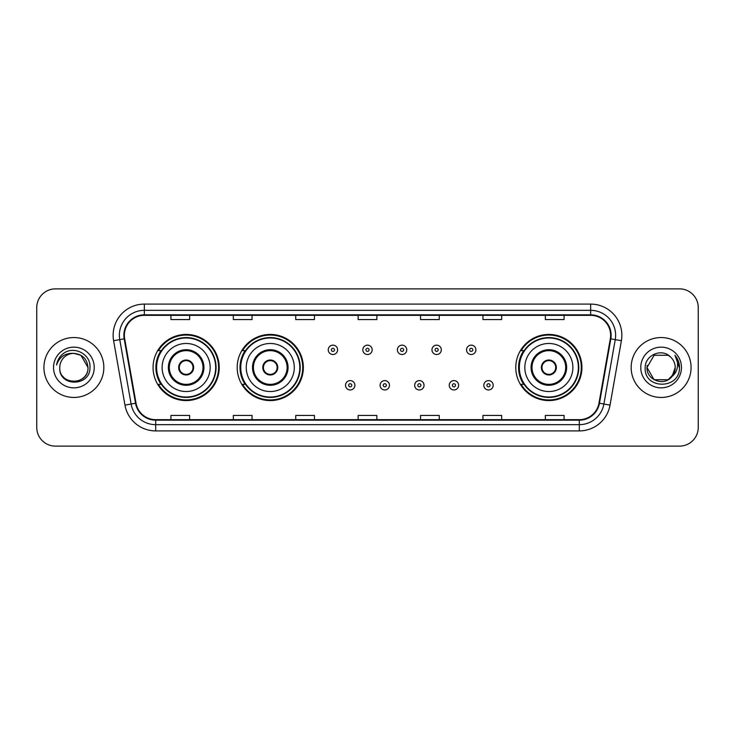 <?xml version="1.0" encoding="UTF-8"?>
<svg xmlns="http://www.w3.org/2000/svg" width="735" height="735" viewBox="0 0 735 735"><rect width="100%" height="100%" fill="white"/><g stroke="black" fill="none" stroke-linecap="round" stroke-linejoin="round"><path stroke-width="1.1" d="M515.777 367.5A33.075 33.075 0 0 0 548.852 400.575A33.075 33.075 0 0 0 581.927 367.5A33.075 33.075 0 0 0 548.852 334.425A33.075 33.075 0 0 0 515.777 367.5M237.194 367.5A33.075 33.075 0 0 0 270.269 400.575A33.075 33.075 0 0 0 303.344 367.5A33.075 33.075 0 0 0 270.269 334.425A33.075 33.075 0 0 0 237.194 367.5M153.073 367.5A33.075 33.075 0 0 0 186.148 400.575A33.075 33.075 0 0 0 219.223 367.5A33.075 33.075 0 0 0 186.148 334.425A33.075 33.075 0 0 0 153.073 367.5M161.002 384.35A30.264 30.264 0 0 1 161.002 350.65M245.132 384.35A30.264 30.264 0 0 1 245.132 350.65M523.706 384.35A30.264 30.264 0 0 1 523.706 350.65M36.75 307.588L36.75 427.412A18.724 18.724 0 0 0 55.474 446.127L679.526 446.127A18.724 18.724 0 0 0 698.25 427.412L698.25 307.588A18.724 18.724 0 0 0 679.526 288.873L55.474 288.873A18.724 18.724 0 0 0 36.75 307.588L36.75 427.412M43.925 367.5A29.951 29.951 0 0 0 73.886 397.451A29.951 29.951 0 0 0 103.837 367.5A29.951 29.951 0 0 0 73.886 337.549A29.951 29.951 0 0 0 43.925 367.5A29.951 29.951 0 0 0 73.886 397.451A29.951 29.951 0 0 0 103.837 367.5A29.951 29.951 0 0 0 73.886 337.549A29.951 29.951 0 0 0 43.925 367.5M631.163 367.5A29.951 29.951 0 0 0 661.114 397.451A29.951 29.951 0 0 0 691.075 367.5A29.951 29.951 0 0 0 661.114 337.549A29.951 29.951 0 0 0 631.163 367.5A29.951 29.951 0 0 0 661.114 397.451A29.951 29.951 0 0 0 691.075 367.5A29.951 29.951 0 0 0 661.114 337.549A29.951 29.951 0 0 0 631.163 367.5M124.371 335.298A19.974 19.974 0 0 1 144.336 315.333L590.664 315.333A19.974 19.974 0 0 1 610.326 338.771L598.97 403.166A19.974 19.974 0 0 1 579.309 419.667L155.691 419.667A19.974 19.974 0 0 1 136.03 403.166L124.674 338.771A19.974 19.974 0 0 1 124.371 335.298M123.866 335.298A20.47 20.47 0 0 0 124.178 338.853L135.534 403.258A20.47 20.47 0 0 0 155.691 420.172L579.309 420.172A20.47 20.47 0 0 0 599.466 403.258L610.822 338.853A20.47 20.47 0 0 0 590.664 314.828L144.336 314.828A20.47 20.47 0 0 0 123.866 335.298M113.613 340.718A31.201 31.201 0 0 1 144.336 304.097L590.664 304.097A31.201 31.201 0 0 1 621.387 340.718L610.032 405.123A31.201 31.201 0 0 1 579.309 430.903L155.691 430.903A31.201 31.201 0 0 1 124.968 405.123L113.613 340.718L119.75 339.634A24.962 24.962 0 0 1 144.336 310.335L590.664 310.335A24.962 24.962 0 0 1 615.25 339.634L603.885 404.039A24.962 24.962 0 0 1 579.309 424.665L155.691 424.665A24.962 24.962 0 0 1 131.115 404.039L119.75 339.634A24.962 24.962 0 0 1 119.373 335.298M679.526 288.873L55.474 288.873M55.474 446.127L679.526 446.127M698.25 427.412L698.25 307.588M599.466 403.258L603.885 404.039L615.25 339.634L621.387 340.718M358.138 315.333L358.138 319.56L376.862 319.56L376.862 315.333M295.736 315.333L295.736 319.56L314.451 319.56L314.451 315.333M233.326 315.333L233.326 319.56L252.05 319.56L252.05 315.333M170.924 315.333L170.924 319.56L189.648 319.56L189.648 315.333M420.549 315.333L420.549 319.56L439.264 319.56L439.264 315.333M482.95 315.333L482.95 319.56L501.674 319.56L501.674 315.333M545.352 315.333L545.352 319.56L564.076 319.56L564.076 315.333M376.862 419.667L376.862 415.44L358.138 415.44L358.138 419.667M314.451 419.667L314.451 415.44L295.736 415.44L295.736 419.667M252.05 419.667L252.05 415.44L233.326 415.44L233.326 419.667M189.648 419.667L189.648 415.44L170.924 415.44L170.924 419.667M439.264 419.667L439.264 415.44L420.549 415.44L420.549 419.667M501.674 419.667L501.674 415.44L482.95 415.44L482.95 419.667M564.076 419.667L564.076 415.44L545.352 415.44L545.352 419.667M59.774 367.5A14.112 14.112 0 0 1 73.886 353.388C82.449 354.224 87.153 358.928 87.989 367.5L80.933 355.281L73.886 353.388L80.933 355.281L87.989 367.5L80.933 355.281L73.886 353.388L80.933 355.281L87.989 367.5L80.933 355.281L73.886 353.388L80.933 355.281L87.989 367.5C88.852 385.7 58.91 385.7 59.774 367.5C58.46 387.216 90.598 386.766 89.964 367.5C91.057 354.013 73.537 345.266 63.155 353.691C59.489 356.622 57.293 360.407 56.567 365.029C59.48 356.751 65.25 352.873 73.886 353.388L80.933 355.281L87.989 367.5C88.852 385.7 58.91 385.7 59.774 367.5C58.91 385.7 88.852 385.7 87.989 367.5C88.733 380.372 70.211 386.748 62.861 376.302M53.536 367.5A20.35 20.35 0 0 0 73.886 387.85A20.35 20.35 0 0 0 94.227 367.5A20.35 20.35 0 0 0 73.886 347.15A20.35 20.35 0 0 0 53.536 367.5M162.123 367.5A24.025 24.025 0 0 1 186.148 343.475A24.025 24.025 0 0 1 210.173 367.5A24.025 24.025 0 0 1 186.148 391.525A24.025 24.025 0 0 1 162.123 367.5A24.025 24.025 0 0 0 186.148 391.525A24.025 24.025 0 0 0 210.173 367.5M169.298 367.5A16.85 16.85 0 0 0 186.148 384.35A16.85 16.85 0 0 0 202.998 367.5A16.85 16.85 0 0 0 186.148 350.65A16.85 16.85 0 0 0 169.298 367.5M161.378 350.65A29.951 29.951 0 0 0 161.378 384.35M215.667 367.5A29.519 29.519 0 0 0 186.148 337.981A29.519 29.519 0 0 0 156.628 367.5A29.519 29.519 0 0 0 186.148 397.019A29.519 29.519 0 0 0 215.667 367.5M178.66 367.5A7.488 7.488 0 0 0 186.148 374.988A7.488 7.488 0 0 0 193.636 367.5A7.488 7.488 0 0 0 186.148 360.012A7.488 7.488 0 0 0 178.66 367.5M218.598 367.5A32.45 32.45 0 0 1 158.42 384.35L161.424 384.35A29.924 29.924 0 0 0 216.072 367.573A29.924 29.924 0 0 0 161.424 350.65L158.42 350.65A32.45 32.45 0 0 1 218.598 367.5M178.899 365.626L179.156 365.626A7.24 7.24 0 0 1 193.149 365.626L192.754 365.626A6.863 6.863 0 0 1 186.148 374.363A6.863 6.863 0 0 1 179.542 365.626A6.863 6.863 0 0 1 192.754 365.626L193.397 365.626M193.397 369.374L193.149 369.374A7.24 7.24 0 0 1 179.156 369.374L178.899 369.374M668.17 379.719A14.112 14.112 0 0 0 675.226 367.5C675.143 363.246 673.526 359.691 670.357 356.842C661.684 347.765 645.036 355.253 645.192 367.5C643.603 389.274 678.91 389.844 679.489 368.557L679.517 367.5C679.462 362.869 677.927 358.809 674.895 355.308C677.201 359.084 678.01 363.154 677.33 367.5C676.687 371.157 674.923 374.133 672.029 376.439L675.226 367.5M654.067 379.719L668.17 379.719L671.854 376.651L668.17 379.719L654.067 379.719L647.011 367.5L654.067 379.719L668.17 379.719L673.646 373.977L672.029 376.439L673.646 373.977L668.198 379.701M671.854 376.651L668.17 379.719L654.067 379.719L647.011 367.5L654.067 379.719L668.17 379.719L671.854 376.651L668.427 379.563M672.029 376.439L671.643 376.899C663.981 386.601 646.286 380.004 647.011 367.5L654.067 379.719L668.17 379.719L673.646 373.977L668.17 379.719L654.067 379.719L647.011 367.5L654.067 355.281L668.17 355.281L670.357 356.842L668.17 355.281L654.067 355.281L647.011 367.5L654.067 355.281L668.17 355.281L670.357 356.842M640.773 367.5A20.35 20.35 0 0 0 661.114 387.85A20.35 20.35 0 0 0 681.464 367.5A20.35 20.35 0 0 0 661.114 347.15A20.35 20.35 0 0 0 640.773 367.5M647.011 367.5L647.167 365.414M675.033 355.464L679.507 368.033M246.243 367.5A24.025 24.025 0 0 1 270.269 343.475A24.025 24.025 0 0 1 294.294 367.5A24.025 24.025 0 0 1 270.269 391.525A24.025 24.025 0 0 1 246.243 367.5A24.025 24.025 0 0 0 270.269 391.525A24.025 24.025 0 0 0 294.294 367.5M253.419 367.5A16.85 16.85 0 0 0 270.269 384.35A16.85 16.85 0 0 0 287.119 367.5A16.85 16.85 0 0 0 270.269 350.65A16.85 16.85 0 0 0 253.419 367.5M245.508 350.65A29.951 29.951 0 0 0 245.508 384.35M299.788 367.5A29.519 29.519 0 0 0 270.269 337.981A29.519 29.519 0 0 0 240.758 367.5A29.519 29.519 0 0 0 270.269 397.019A29.519 29.519 0 0 0 299.788 367.5M262.781 367.5A7.488 7.488 0 0 0 270.269 374.988A7.488 7.488 0 0 0 277.756 367.5A7.488 7.488 0 0 0 270.269 360.012A7.488 7.488 0 0 0 262.781 367.5M302.719 367.5A32.45 32.45 0 0 1 242.541 384.35L245.545 384.35A29.924 29.924 0 0 0 300.192 367.573A29.924 29.924 0 0 0 245.545 350.65L242.541 350.65A32.45 32.45 0 0 1 302.719 367.5M263.02 365.626L263.277 365.626A7.24 7.24 0 0 1 277.27 365.626L276.875 365.626A6.863 6.863 0 0 1 270.269 374.363A6.863 6.863 0 0 1 263.672 365.626A6.863 6.863 0 0 1 276.875 365.626L277.527 365.626M277.527 369.374L277.27 369.374A7.24 7.24 0 0 1 263.277 369.374L263.02 369.374M524.827 367.5A24.025 24.025 0 0 1 548.852 343.475A24.025 24.025 0 0 1 572.877 367.5A24.025 24.025 0 0 1 548.852 391.525A24.025 24.025 0 0 1 524.827 367.5A24.025 24.025 0 0 0 548.852 391.525A24.025 24.025 0 0 0 572.877 367.5M532.002 367.5A16.85 16.85 0 0 0 548.852 384.35A16.85 16.85 0 0 0 565.702 367.5A16.85 16.85 0 0 0 548.852 350.65A16.85 16.85 0 0 0 532.002 367.5M524.083 350.65A29.951 29.951 0 0 0 524.083 384.35M578.371 367.5A29.519 29.519 0 0 0 548.852 337.981A29.519 29.519 0 0 0 519.333 367.5A29.519 29.519 0 0 0 548.852 397.019A29.519 29.519 0 0 0 578.371 367.5M541.364 367.5A7.488 7.488 0 0 0 548.852 374.988A7.488 7.488 0 0 0 556.34 367.5A7.488 7.488 0 0 0 548.852 360.012A7.488 7.488 0 0 0 541.364 367.5M581.302 367.5A32.45 32.45 0 0 1 521.115 384.35L524.129 384.35A29.924 29.924 0 0 0 578.776 367.573A29.924 29.924 0 0 0 524.129 350.65L521.115 350.65A32.45 32.45 0 0 1 581.302 367.5M541.603 365.626L541.851 365.626A7.24 7.24 0 0 1 555.844 365.626L555.458 365.626A6.863 6.863 0 0 1 548.852 374.363A6.863 6.863 0 0 1 542.246 365.626A6.863 6.863 0 0 1 555.458 365.626L556.101 365.626M556.101 369.374L555.458 369.374A6.863 6.863 0 0 1 542.246 369.374L541.603 369.374M555.458 369.374L555.844 369.374A7.24 7.24 0 0 1 541.851 369.374L542.246 369.374M337.604 349.842A4.676 4.676 0 0 1 332.927 354.518A4.676 4.676 0 0 1 328.251 349.842A4.676 4.676 0 0 1 332.927 345.156A4.676 4.676 0 0 1 337.604 349.842A4.676 4.676 0 0 0 332.927 345.156A4.676 4.676 0 0 0 328.251 349.842M372.176 349.842A4.676 4.676 0 0 1 367.5 354.518A4.676 4.676 0 0 1 362.824 349.842A4.676 4.676 0 0 1 367.5 345.156A4.676 4.676 0 0 1 372.176 349.842A4.676 4.676 0 0 0 367.5 345.156A4.676 4.676 0 0 0 362.824 349.842M406.749 349.842A4.676 4.676 0 0 1 402.073 354.518A4.676 4.676 0 0 1 397.396 349.842A4.676 4.676 0 0 1 402.073 345.156A4.676 4.676 0 0 1 406.749 349.842A4.676 4.676 0 0 0 402.073 345.156A4.676 4.676 0 0 0 397.396 349.842M441.322 349.842A4.676 4.676 0 0 1 436.645 354.518A4.676 4.676 0 0 1 431.969 349.842A4.676 4.676 0 0 1 436.645 345.156A4.676 4.676 0 0 1 441.322 349.842A4.676 4.676 0 0 0 436.645 345.156A4.676 4.676 0 0 0 431.969 349.842M475.894 349.842A4.676 4.676 0 0 1 471.218 354.518A4.676 4.676 0 0 1 466.541 349.842A4.676 4.676 0 0 1 471.218 345.156A4.676 4.676 0 0 1 475.894 349.842A4.676 4.676 0 0 0 471.218 345.156A4.676 4.676 0 0 0 466.541 349.842M345.533 385.287A4.676 4.676 0 0 1 350.209 380.601A4.676 4.676 0 0 1 354.895 385.287A4.676 4.676 0 0 1 350.209 389.963A4.676 4.676 0 0 1 345.533 385.287A4.676 4.676 0 0 0 350.209 389.963A4.676 4.676 0 0 0 354.895 385.287M380.105 385.287A4.676 4.676 0 0 1 384.791 380.601A4.676 4.676 0 0 1 389.467 385.287A4.676 4.676 0 0 1 384.791 389.963A4.676 4.676 0 0 1 380.105 385.287A4.676 4.676 0 0 0 384.791 389.963A4.676 4.676 0 0 0 389.467 385.287M414.678 385.287A4.676 4.676 0 0 1 419.363 380.601A4.676 4.676 0 0 1 424.04 385.287A4.676 4.676 0 0 1 419.363 389.963A4.676 4.676 0 0 1 414.678 385.287A4.676 4.676 0 0 0 419.363 389.963A4.676 4.676 0 0 0 424.04 385.287M449.25 385.287A4.676 4.676 0 0 1 453.936 380.601A4.676 4.676 0 0 1 458.612 385.287A4.676 4.676 0 0 1 453.936 389.963A4.676 4.676 0 0 1 449.25 385.287A4.676 4.676 0 0 0 453.936 389.963A4.676 4.676 0 0 0 458.612 385.287M483.823 385.287A4.676 4.676 0 0 1 488.509 380.601A4.676 4.676 0 0 1 493.185 385.287A4.676 4.676 0 0 1 488.509 389.963A4.676 4.676 0 0 1 483.823 385.287A4.676 4.676 0 0 0 488.509 389.963A4.676 4.676 0 0 0 493.185 385.287M590.664 304.097L590.664 314.828M119.75 339.634L124.178 338.853M155.691 430.903L155.691 420.172M579.309 420.172L579.309 430.903M124.968 405.123L135.534 403.258M610.822 338.853L615.25 339.634M144.336 304.097L144.336 314.828M603.885 404.039L610.032 405.123M203.935 367.5A17.787 17.787 0 0 0 186.148 349.713A17.787 17.787 0 0 0 168.361 367.5A17.787 17.787 0 0 0 186.148 385.287A17.787 17.787 0 0 0 203.935 367.5M288.056 367.5A17.787 17.787 0 0 0 270.269 349.713A17.787 17.787 0 0 0 252.491 367.5A17.787 17.787 0 0 0 270.269 385.287A17.787 17.787 0 0 0 288.056 367.5M566.639 367.5A17.787 17.787 0 0 0 548.852 349.713A17.787 17.787 0 0 0 531.065 367.5A17.787 17.787 0 0 0 548.852 385.287A17.787 17.787 0 0 0 566.639 367.5M331.366 349.842A1.562 1.562 0 0 0 332.927 351.404A1.562 1.562 0 0 0 334.489 349.842A1.562 1.562 0 0 0 332.927 348.28A1.562 1.562 0 0 0 331.366 349.842M365.938 349.842A1.562 1.562 0 0 0 367.5 351.404A1.562 1.562 0 0 0 369.062 349.842A1.562 1.562 0 0 0 367.5 348.28A1.562 1.562 0 0 0 365.938 349.842M400.511 349.842A1.562 1.562 0 0 0 402.073 351.404A1.562 1.562 0 0 0 403.634 349.842A1.562 1.562 0 0 0 402.073 348.28A1.562 1.562 0 0 0 400.511 349.842M435.083 349.842A1.562 1.562 0 0 0 436.645 351.404A1.562 1.562 0 0 0 438.207 349.842A1.562 1.562 0 0 0 436.645 348.28A1.562 1.562 0 0 0 435.083 349.842M469.656 349.842A1.562 1.562 0 0 0 471.218 351.404A1.562 1.562 0 0 0 472.78 349.842A1.562 1.562 0 0 0 471.218 348.28A1.562 1.562 0 0 0 469.656 349.842M351.771 385.287A1.562 1.562 0 0 0 350.209 383.725A1.562 1.562 0 0 0 348.656 385.287A1.562 1.562 0 0 0 350.209 386.849A1.562 1.562 0 0 0 351.771 385.287M386.344 385.287A1.562 1.562 0 0 0 384.791 383.725A1.562 1.562 0 0 0 383.229 385.287A1.562 1.562 0 0 0 384.791 386.849A1.562 1.562 0 0 0 386.344 385.287M420.916 385.287A1.562 1.562 0 0 0 419.363 383.725A1.562 1.562 0 0 0 417.802 385.287A1.562 1.562 0 0 0 419.363 386.849A1.562 1.562 0 0 0 420.916 385.287M455.489 385.287A1.562 1.562 0 0 0 453.936 383.725A1.562 1.562 0 0 0 452.374 385.287A1.562 1.562 0 0 0 453.936 386.849A1.562 1.562 0 0 0 455.489 385.287M490.061 385.287A1.562 1.562 0 0 0 488.509 383.725A1.562 1.562 0 0 0 486.947 385.287A1.562 1.562 0 0 0 488.509 386.849A1.562 1.562 0 0 0 490.061 385.287"/></g></svg>
